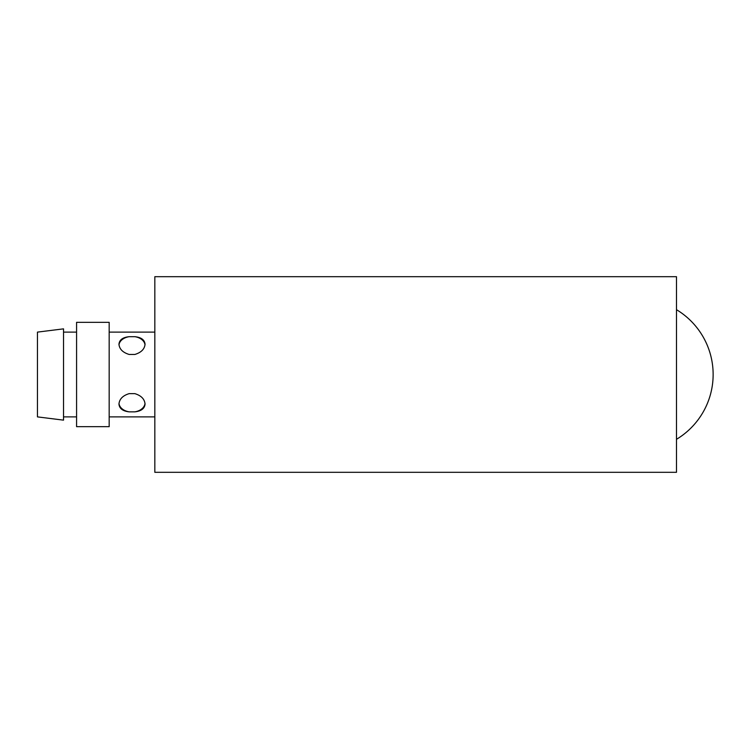 <?xml version="1.0" encoding="UTF-8"?>
<svg xmlns="http://www.w3.org/2000/svg" width="749" height="749" viewBox="0 0 749 749"><rect width="100%" height="100%" fill="white"/><g stroke="black" fill="none" stroke-linecap="round" stroke-linejoin="round"><path stroke-width="1.12" d="M676.487 309.683A75.64 75.64 0 0 1 676.487 439.317M154.828 276.69L154.828 472.31L676.487 472.31L676.487 276.69L154.828 276.69M118.997 403.43A13.042 9.334 180 0 0 129.156 411.847C122.78 411.135 119.381 408.551 118.96 404.114C119.381 399.095 122.78 395.603 129.156 393.637L134.848 393.637C141.224 395.603 144.623 399.095 145.044 404.114C144.623 408.551 141.224 411.135 134.848 411.847A13.042 9.334 180 0 0 145.006 403.421M134.848 411.847L129.156 411.847M145.006 344.868A13.042 9.11 -0 0 0 134.848 336.685C141.224 337.35 144.623 339.849 145.044 344.175C144.623 349.081 141.224 352.507 134.848 354.464L129.156 354.464C122.78 352.507 119.381 349.081 118.96 344.175C119.381 339.849 122.78 337.35 129.156 336.685A13.042 9.11 -0 0 0 118.997 344.877M129.156 336.685L134.848 336.685M37.45 332.116L37.45 416.884L63.534 420.142L63.534 328.858L37.45 332.116M76.576 322.332L76.576 426.668L109.176 426.668L109.176 322.332L76.576 322.332M63.534 416.884L76.576 416.884M63.534 332.116L76.576 332.116M109.176 416.884L154.828 416.884M109.176 332.116L154.828 332.116"/></g></svg>

